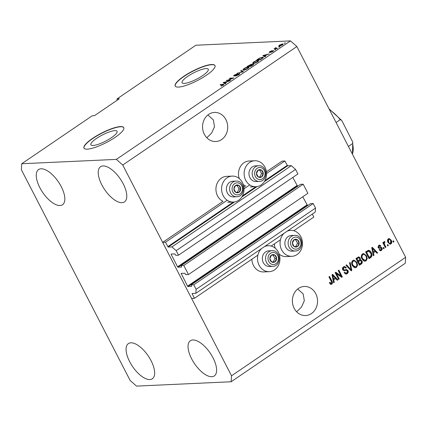 <?xml version="1.0" encoding="UTF-8"?>
<svg xmlns="http://www.w3.org/2000/svg" width="427" height="427" viewBox="0 0 427 427"><rect width="100%" height="100%" fill="white"/><g stroke="black" fill="none" stroke-linecap="round" stroke-linejoin="round"><path stroke-width="0.64" d="M188.483 274.545L183.797 265.461L303.197 184.202L307.888 193.292L188.483 274.545L185.782 274.673L184.806 273.232L181.149 273.413L187.565 286.17L187.992 286.544L191.595 286.378L191.072 284.921L193.773 284.793L196.121 289.341L195.865 293.312L192.091 293.498L194.418 298.324L257.881 255.138M271.204 246.069L280.438 239.787M293.76 230.724L313.818 217.071L312.281 214.087M194.418 298.324L191.6 298.457L162.655 242.376L222.979 201.33A12.991 11.219 87.4 0 1 215.966 190.207A12.991 11.219 87.4 0 1 221.367 178.128A12.991 11.219 87.4 0 1 226.561 176.367L232.192 176.105A12.991 11.219 87.4 0 0 226.999 177.867A12.991 11.219 87.4 0 0 222.056 192.721A12.991 11.219 87.4 0 0 233.388 202.056A12.991 11.219 87.4 0 0 238.576 200.295A12.991 11.219 87.4 0 0 243.523 185.446A12.991 11.219 87.4 0 0 232.192 176.105M195.865 293.312L315.265 212.054L315.521 208.082L196.121 289.341M193.773 284.793L313.178 203.54L315.521 208.082M191.072 284.921L310.472 203.663L313.178 203.54M187.992 286.544L307.392 205.291L308.134 205.259M307.392 205.291L302.77 196.778M162.655 242.376L165.473 242.248L168.195 247.073L171.91 246.902L176.159 250.665L178.507 255.207L175.801 255.335L174.83 253.894L171.222 254.06L171.195 254.455L177.584 266.832L178.011 267.211L181.667 267.024L181.091 265.583L300.496 184.331L303.197 184.202M181.091 265.583L183.797 265.461M178.011 267.211L297.411 185.953L298.153 185.921M297.411 185.953L292.789 177.44M178.507 255.207L297.907 173.954L295.564 169.412L176.159 250.665M171.91 246.902L291.315 165.649L295.564 169.412M264.334 181.651L287.595 165.82L291.315 165.649M287.595 165.82L284.873 160.995L266.56 173.458M165.473 242.248L227.191 200.252M244.009 188.803L249.747 184.902M266.416 171.771L282.06 161.123L284.873 160.995M243.86 187.117L245.536 185.98A12.991 11.219 -92.6 0 1 243.241 184.501M96.561 138.396A14.737 3.485 -27.3 0 0 90.882 144.817A14.737 3.485 -27.3 0 0 111.388 137.718A14.737 3.485 -27.3 0 0 117.067 131.297A14.737 3.485 -27.3 0 0 96.561 138.396M187.773 76.326A14.737 3.485 -27.3 0 0 182.089 82.747A14.737 3.485 -27.3 0 0 202.595 75.648A14.737 3.485 -27.3 0 0 208.28 69.227A14.737 3.485 -27.3 0 0 187.773 76.326M183.818 76.31A22.396 5.295 -27.3 0 0 175.182 86.067A22.396 5.295 -27.3 0 0 206.348 75.275A22.396 5.295 -27.3 0 0 214.984 65.523A22.396 5.295 -27.3 0 0 183.818 76.31M215.032 65.625A22.396 5.295 -27.3 0 0 183.92 76.508A22.396 5.295 -27.3 0 0 175.241 86.158M92.611 138.38A22.396 5.295 -27.3 0 0 83.975 148.137A22.396 5.295 -27.3 0 0 115.141 137.345A22.396 5.295 -27.3 0 0 123.777 127.593A22.396 5.295 -27.3 0 0 92.611 138.38M123.819 127.689A22.396 5.295 -27.3 0 0 92.707 138.572A22.396 5.295 -27.3 0 0 84.028 148.228M208.648 114.409A14.555 12.575 87.4 0 0 203.108 131.052A14.555 12.575 87.4 0 0 215.806 141.518A14.555 12.575 87.4 0 0 221.624 139.544A14.555 12.575 87.4 0 0 227.164 122.896A14.555 12.575 87.4 0 0 214.466 112.434A14.555 12.575 87.4 0 0 208.648 114.409M298.473 288.438A14.555 12.575 87.4 0 0 292.927 305.081A14.555 12.575 87.4 0 0 305.625 315.548A14.555 12.575 87.4 0 0 311.443 313.573A14.555 12.575 87.4 0 0 316.989 296.925A14.555 12.575 87.4 0 0 304.291 286.464A14.555 12.575 87.4 0 0 298.473 288.438M149.85 379.555A21.275 9.458 55.8 0 1 131.025 364.119A21.275 9.458 55.8 0 1 128.399 343.596A21.275 9.458 55.8 0 1 130.886 342.817A21.275 9.458 55.8 0 1 149.712 358.253A21.275 9.458 55.8 0 1 152.338 378.776A21.275 9.458 55.8 0 1 149.85 379.555M60.026 205.526A21.275 9.458 55.8 0 1 41.2 190.09A21.275 9.458 55.8 0 1 38.574 169.567A21.275 9.458 55.8 0 1 41.061 168.788A21.275 9.458 55.8 0 1 59.892 184.224A21.275 9.458 55.8 0 1 62.513 204.746A21.275 9.458 55.8 0 1 60.026 205.526M121.983 202.676A21.275 9.458 55.8 0 1 103.158 187.239A21.275 9.458 55.8 0 1 100.532 166.722A21.275 9.458 55.8 0 1 103.019 165.938A21.275 9.458 55.8 0 1 121.85 181.374A21.275 9.458 55.8 0 1 124.47 201.896A21.275 9.458 55.8 0 1 121.983 202.676M211.808 376.705A21.275 9.458 55.8 0 1 192.983 361.269A21.275 9.458 55.8 0 1 190.357 340.751A21.275 9.458 55.8 0 1 192.844 339.967A21.275 9.458 55.8 0 1 211.669 355.403A21.275 9.458 55.8 0 1 214.295 375.925A21.275 9.458 55.8 0 1 211.808 376.705M239.259 178.571A12.991 11.219 -92.6 0 1 243.924 162.778A12.991 11.219 -92.6 0 1 249.112 161.016L254.748 160.76A12.991 11.219 -92.6 0 1 266.074 170.095A12.991 11.219 -92.6 0 1 261.132 184.95A12.991 11.219 -92.6 0 1 255.938 186.711A12.991 11.219 -92.6 0 1 244.612 177.37A12.991 11.219 -92.6 0 1 249.555 162.522A12.991 11.219 -92.6 0 1 254.748 160.76M264.532 246.582A12.991 11.219 -92.6 0 1 268.124 245.717A12.991 11.219 -92.6 0 1 279.45 255.058A12.991 11.219 -92.6 0 1 274.508 269.907A12.991 11.219 -92.6 0 1 269.314 271.668A12.991 11.219 -92.6 0 1 258.282 263.315A12.991 11.219 -92.6 0 1 261.479 248.658M284.03 233.313A12.991 11.219 87.4 0 0 280.838 247.964A12.991 11.219 87.4 0 0 291.871 256.323A12.991 11.219 87.4 0 0 297.059 254.561A12.991 11.219 87.4 0 0 302.006 239.707A12.991 11.219 87.4 0 0 290.675 230.372A12.991 11.219 87.4 0 0 287.083 231.231M206.796 137.745L211.595 133.176L214.498 126.739L213.34 119.87L207.885 114.97M296.621 311.774L301.419 307.205L304.323 300.768L303.165 293.899L297.71 288.999M130.134 380.462L21.35 169.695L21.734 163.738L92.216 115.776L94.468 115.674L119.346 98.744L117.094 98.845L195.865 45.241L290.488 40.891L296.866 46.538L405.65 257.305L405.266 263.262L231.135 381.759L136.512 386.109L130.134 380.462M336.449 273.606L339.23 278.991L338.627 279.402L335.131 272.634L335.771 272.196L341.008 275.927L338.221 270.531L338.824 270.12L342.321 276.888L341.675 277.326L336.449 273.606L335.884 273.627L338.664 279.018L339.23 278.991M346.249 269.485L347.978 270.488C348.533 271.839 348.261 272.912 347.167 273.707L346.041 274.118L344.05 272.741L344.605 272.245L346.014 273.163L346.815 272.88L347.386 270.921L346.473 270.339L344.285 270.835L342.753 269.832C342.224 268.583 342.47 267.585 343.479 266.832L344.541 266.448L346.308 267.644L345.747 268.14L344.605 267.345L343.906 267.612L343.361 269.442L344.194 270.029L343.345 270.024L346.425 269.469M350.156 262.408L351.821 270.419L351.197 270.846L345.966 265.258L346.591 264.836L351.069 269.864L349.532 262.835L350.156 262.408M356.422 267.409L355.323 267.798L354.164 267.51L352.376 265.589C351.266 263.624 351.421 261.916 352.841 260.465L353.946 260.08L356.935 262.381L357.596 265.215L356.422 267.409L355.04 267.788M366.072 260.844L364.973 261.233L363.809 260.945L362.027 259.024C360.916 257.059 361.071 255.351 362.491 253.9L363.59 253.515L366.579 255.816L367.247 258.645L366.072 260.844L364.69 261.223M373.465 252.96L374.004 255.325L373.374 255.752L371.736 247.724L372.323 247.324L377.671 252.832L377.046 253.254L375.493 251.578L372.904 252.987L373.438 255.351L374.004 255.325M393.454 240.785L393.956 241.751L393.352 242.162L392.851 241.191L393.454 240.785M21.734 163.738L116.363 159.388L122.736 165.03L296.866 46.538M122.736 165.03L231.519 375.803L405.65 257.305M274.422 243.881A12.991 11.219 87.4 0 0 275.191 248.183M279.167 254.113A12.991 11.219 87.4 0 0 286.234 256.579L291.871 256.323M269.314 271.668L263.683 271.93A12.991 11.219 -92.6 0 1 251.866 259.232M391.223 240.214C392.061 241.623 391.97 242.862 390.945 243.913L390.155 244.191L388.01 242.467C387.198 241.074 387.3 239.851 388.314 238.816L389.104 238.544L391.223 240.214L390.662 240.241C391.5 241.65 391.404 242.888 390.385 243.94L390.945 243.913M387.876 244.58L388.378 245.546L387.775 245.957L387.273 244.991L387.876 244.58M384.647 244.634L385.965 247.185L385.362 247.596L382.822 242.675L383.425 242.264L383.83 243.048L384.092 241.693L384.796 241.57L384.93 242.424L384.476 242.616L384.236 243.555L384.647 244.634L384.081 244.66L385.4 247.212L385.965 247.185M383.729 247.398L384.231 248.365L383.627 248.776L383.126 247.809L383.729 247.398M381.039 248.071L379.229 248.418L378.071 247.687L378.685 245.37L379.55 245.055L380.788 245.84L380.227 246.336L379.069 246.059L378.626 247.174L379.027 247.457L380.873 247.062L381.946 247.895C382.411 248.957 382.208 249.811 381.343 250.452L380.51 250.761L379.085 249.848L379.646 249.352L380.505 249.912L381.017 249.72L381.407 248.423L381.039 248.071L378.973 248.402M378.509 246.085L379.528 245.883L378.509 246.085L378.06 247.201L378.626 247.174M378.06 247.201L379.075 247.452L378.552 247.479M371.234 252.592L370.668 252.613L368.213 250.291C369.574 250.318 370.583 251.087 371.234 252.592C372.371 254.524 372.221 256.163 370.791 257.513L369.077 258.677L365.587 251.909L368.506 250.254M358.434 256.899L359.646 257.897L359.726 259.755L360.292 259.728L361.947 260.844C362.576 262.194 362.331 263.251 361.215 264.03L359.427 265.242L355.937 258.474L358.717 256.857L360.207 257.871L360.452 259.712M333.738 279.995L334.277 282.359L333.647 282.786L332.009 274.758L332.596 274.358L337.944 279.861L337.319 280.288L335.766 278.612L333.177 280.021L333.717 282.386L334.277 282.359M331.779 284.179L330.626 284.318L329.441 282.92L329.996 282.423L331.4 283.368L331.736 282.45L328.95 276.84L329.553 276.429L331.923 281.025C332.702 282.226 332.654 283.277 331.779 284.179L330.834 284.398M331.117 284.425L330.626 284.318M330.525 283.507L331.4 283.368M116.363 159.388L290.488 40.891M227.66 80.228L230.799 80.084L230.196 80.495L226.251 80.676L232.485 78.429L229.342 78.573L229.945 78.162L233.889 77.981L227.66 80.228L227.853 80.602M239.654 73.962L239.424 73.519C240.059 73.556 239.835 73.951 238.746 74.709L235.474 76.091L238.335 74.693L238.832 73.924L233.991 76.065C233.382 76.033 233.585 75.67 234.594 74.965L237.556 73.7L235.074 74.933L234.604 75.654L235.192 75.504L237.588 74.17L239.777 73.62M239.232 74.351L238.832 73.924M233.991 76.065L233.644 75.969M234.583 75.942L234.407 75.595L234.727 75.899M241.276 70.45L243.39 71.512L242.766 71.939L237.086 73.3L242.584 71.768L240.652 70.877L241.276 70.45L241.773 71.41M247.996 68.411L245.669 69.606L243.726 70.065L242.862 69.868L243.956 68.592C245.733 67.514 247.174 66.964 248.279 66.938L249.101 67.274L247.996 68.411M257.646 61.846L255.319 63.036L253.376 63.5L252.506 63.303L253.606 62.027C255.383 60.949 256.824 60.399 257.929 60.372L258.751 60.709L257.646 61.846M279.306 46.714L279.872 46.687L278.703 47.125L279.306 46.714L279.445 46.981M282.551 43.933L283.229 44.077L282.444 44.968L279.343 46.137L278.698 45.999L279.477 45.107L282.551 43.933L282.904 44.621M223.358 85.181L220.876 86.089L223.225 84.786L220.07 84.882L220.674 84.471L223.348 84.349L224.02 84.461L223.358 85.181M223.027 85.389L223.225 84.786M264.9 56.129L265.573 56.417L264.943 56.844L262.856 55.766L263.443 55.366L269.24 53.919L266.928 54.747L264.9 56.129L265.188 56.679M273.606 50.893L273.419 50.525C273.947 50.541 273.782 50.85 272.917 51.453L270.558 52.473L272.549 51.443L272.885 50.93L272.49 51.037L269.4 52.478C268.946 52.452 269.117 52.158 269.923 51.608L272.116 50.632L269.949 52.073L273.723 50.605M273.173 51.272L272.885 50.93M270.003 52.334L269.853 52.046L270.072 52.313M275.239 49.484L275.799 49.457L274.636 49.895L275.239 49.484L275.372 49.751M276.045 48.347L277.534 48.278L276.931 48.689L274.065 48.822L276.05 47.536L275.57 48.304L276.242 48.721M275.319 48.763L275.33 47.931L275.746 48.742M275.773 47.952L275.794 48.742M284.884 42.919L285.449 42.892L284.281 43.33L284.884 42.919L285.022 43.186M262.573 57.197L263.47 57.399L260.646 59.769L256.707 59.951L259.338 58.205L262.573 57.197L263.043 58.099M253.638 64.466L253.387 63.981C254.102 63.975 253.9 64.354 252.784 65.117L251.001 66.334L247.057 66.516L251.439 64.162L251.62 64.568L253.803 64.087M225.178 83.164L225.846 83.452L225.221 83.879L223.129 82.801L223.716 82.4L229.518 80.954L227.207 81.781L225.178 83.164L225.461 83.713M117.094 98.845L116.993 100.345M231.519 375.803L231.135 381.759M221.586 85.987L221.426 85.678M223.412 85.144L223.257 84.845M220.866 84.845L220.674 84.471M223.663 84.957L223.348 84.349M266.384 55.12L263.56 55.547L263.971 56.343L263.443 55.366M264.516 56.626L264.035 55.697L264.639 56.017L266.272 54.907M265.034 56.786L264.639 56.017M263.56 55.547L264.035 55.697M274.86 48.785L274.668 48.411M279.872 45.097C279.279 45.593 279.301 45.806 279.941 45.732L282.055 44.979C282.642 44.483 282.615 44.269 281.98 44.344L279.872 45.097M279.685 46.105L279.439 45.63L280.101 46.031M282.669 44.808L281.98 44.344M262.947 58.168L261.964 57.602L259.685 58.264L257.769 59.518L260.79 59.38L262.701 57.72M257.961 59.892L257.769 59.518M258.388 61.264L257.929 60.372M254.07 62.006L253.248 62.934L253.985 63.089L257.182 61.867L257.988 60.928L256.168 60.997L254.07 62.006M254.145 63.393L253.985 63.089M248.119 66.084L249.299 66.03L250.9 64.573L248.119 66.084L248.311 66.457M249.491 66.404L249.299 66.03M251.039 65.139L250.9 64.573M249.758 66.009L251.14 65.945L252.875 64.739L252.784 64.386L249.758 66.009L249.95 66.382M252.997 64.973L252.784 64.386M248.738 67.829L248.279 66.938M244.42 68.571L243.598 69.505L244.34 69.654L247.532 68.437L248.338 67.493L246.518 67.562L244.42 68.571M244.495 69.959L244.34 69.654M236.168 75.963L236.024 75.68M227.1 80.634L226.892 80.239M230.137 78.536L229.945 78.162M224.212 83.361L223.716 82.4M224.314 82.731L224.912 83.046L226.545 81.936L223.833 82.582L224.794 83.66M225.312 83.82L224.912 83.046M224.244 83.377L223.833 82.582M393.027 241.074L393.39 241.778L393.956 241.751M390.385 243.94L389.872 244.175M388.826 238.581L390.662 240.241M388.1 239.558L389.125 239.371L388.1 239.558L388.047 242.082C388.49 243.123 389.152 243.507 390.038 243.23M388.661 239.531L388.613 242.056C389.056 243.102 389.718 243.481 390.598 243.203L390.646 240.673C390.203 239.632 389.547 239.253 388.661 239.531M388.047 242.082L388.613 242.056M389.573 243.39L390.598 243.203M387.449 244.868L387.812 245.573L388.378 245.546M382.998 242.557L383.265 243.075L383.83 243.048M384.236 241.613L384.369 242.451L384.93 242.424M384.369 242.451L383.916 242.643L384.476 242.616M384.236 243.555L383.67 243.582L383.798 242.749M383.67 243.582L384.081 244.66M383.302 247.692L383.665 248.391L384.231 248.365M380.521 247.11L381.386 247.922C381.845 248.984 381.642 249.838 380.777 250.478L381.343 250.452M380.777 250.478L380.233 250.74M379.304 249.656L380.505 249.912M379.261 245.098L380.222 245.867L380.788 245.84M381.386 247.922L381.946 247.895M371.97 247.564L377.11 252.853L377.671 252.832M377.11 252.853L376.844 253.035M372.904 252.987L375.493 251.578M372.392 248.231L371.842 248.252L372.691 252.058L374.885 250.927L372.392 248.231L373.257 252.037M372.221 249.72L372.787 249.694M370.668 252.613C371.81 254.551 371.661 256.189 370.225 257.54L370.791 257.513M370.225 257.54L368.944 258.415M368.106 251.193L366.035 252.314L368.709 257.502L370.31 256.771L371.244 254.802L370.625 252.992L368.506 251.172L366.596 252.293L369.275 257.476M366.035 252.314L366.596 252.293M367.055 251.62L367.615 251.599M363.318 253.547L366.019 255.837L366.579 255.816M366.019 255.837L366.681 258.671L367.247 258.645M366.681 258.671L365.507 260.87M363.708 254.412L362.342 254.711C361.263 255.837 361.173 257.155 362.069 258.65L364.306 260.358L365.656 260.054C366.713 258.954 366.814 257.673 365.966 256.205L364.925 254.844L363.708 254.412L362.902 254.684C361.824 255.816 361.733 257.129 362.635 258.623L364.866 260.331M362.342 254.711L362.902 254.684M362.069 258.65L362.635 258.623M359.726 259.755L361.386 260.87C362.016 262.221 361.77 263.278 360.655 264.051L359.294 264.98M359.646 257.897L360.207 257.871M361.386 260.87L361.947 260.844M360.351 260.539L357.837 261.692L359.059 264.067L359.625 264.041L361.359 262.744L361.349 261.26L360.351 260.539L358.397 261.671L359.625 264.041M358.819 257.759L356.385 258.885L357.426 260.902L357.991 260.876L359.614 259.685L359.662 258.388L358.819 257.759L356.945 258.858L357.991 260.876M356.385 258.885L356.945 258.858M357.837 261.692L358.397 261.671M353.673 260.112L356.369 262.408L356.935 262.381M356.369 262.408L357.031 265.236L357.596 265.215M357.031 265.236L355.856 267.435M354.058 260.977L352.691 261.276C351.613 262.408 351.522 263.721 352.424 265.215L354.656 266.923L356.011 266.619C357.063 265.519 357.164 264.238 356.321 262.77L355.28 261.409L354.058 260.977L353.257 261.249C352.174 262.381 352.088 263.694 352.985 265.194L355.216 266.902M352.691 261.276L353.257 261.249M352.424 265.215L352.985 265.194M349.66 262.749L351.256 270.446L351.821 270.419M346.228 265.087L350.503 269.891L351.069 269.864M345.689 269.512L347.418 270.515C347.968 271.866 347.695 272.938 346.607 273.734L347.167 273.707M346.607 273.734L345.763 274.107M344.247 272.565L346.014 273.163M346.473 270.339L344.023 270.83M344.258 266.485L345.742 267.67L346.308 267.644M344.605 267.345L343.906 267.612M343.345 267.638L342.801 269.464L343.361 269.442M342.801 269.464L343.345 270.024M347.418 270.515L347.978 270.488M335.467 272.405L340.442 275.949L341.008 275.927M338.397 270.408L341.755 276.915L342.321 276.888M341.755 276.915L341.419 277.144M332.243 274.598L337.383 279.888L337.944 279.861M337.383 279.888L337.116 280.069M333.177 280.021L335.766 278.612M332.105 275.287L332.969 279.093L335.163 277.956L332.67 275.26L333.53 279.066M332.494 276.755L333.06 276.728M332.121 275.287L332.67 275.26M329.436 282.45L330.834 283.395M329.126 276.717L331.363 281.051L331.923 281.025M331.363 281.051C332.137 282.247 332.089 283.298 331.219 284.201M273.163 254.567A3.918 3.384 87.4 0 0 271.476 255.1A3.918 3.384 87.4 0 0 269.837 258.506A3.918 3.384 87.4 0 0 271.583 261.89A3.918 3.384 87.4 0 0 274.972 261.868A3.918 3.384 87.4 0 0 276.611 258.468A3.918 3.384 87.4 0 0 274.865 255.084A3.918 3.384 87.4 0 0 273.163 254.567M273.093 255.095L271.476 255.1L269.837 258.506L271.583 261.89L274.972 261.868L276.611 258.468L274.865 255.084L273.093 255.095M268.743 250.846A7.841 6.773 87.4 0 0 262.333 258.853A7.841 6.773 87.4 0 0 269.223 266.512A7.841 6.773 87.4 0 0 269.464 266.507L272.682 266.357A7.841 6.773 -92.6 0 1 272.447 266.363A7.841 6.773 -92.6 0 1 265.551 258.703A7.841 6.773 -92.6 0 1 271.962 250.697A7.841 6.773 -92.6 0 1 272.202 250.692L268.743 250.846M273.312 261.884L274.924 258.548L273.173 255.165L271.439 255.17M274.924 258.548L276.611 258.468M273.173 255.165L274.865 255.084M237.236 184.955A3.918 3.384 87.4 0 0 235.549 185.489A3.918 3.384 87.4 0 0 233.911 188.894A3.918 3.384 87.4 0 0 235.656 192.278A3.918 3.384 87.4 0 0 239.04 192.257A3.918 3.384 87.4 0 0 240.684 188.857A3.918 3.384 87.4 0 0 238.933 185.473A3.918 3.384 87.4 0 0 237.236 184.955M237.166 185.483L235.549 185.489L233.911 188.894L235.656 192.278L239.04 192.257L240.684 188.857L238.933 185.473L237.166 185.483M236.755 196.746C245.68 196.746 245.194 180.621 236.291 181.08L232.811 181.235A7.841 6.773 87.4 0 0 226.401 189.241A7.841 6.773 87.4 0 0 233.297 196.9A7.841 6.773 87.4 0 0 233.532 196.895L236.755 196.746A7.841 6.773 -92.6 0 1 236.515 196.751A7.841 6.773 -92.6 0 1 229.625 189.092A7.841 6.773 -92.6 0 1 236.035 181.085A7.841 6.773 -92.6 0 1 236.27 181.08M237.385 192.273L238.992 188.937L237.247 185.553L235.512 185.558M238.992 188.937L240.684 188.857M237.247 185.553L238.933 185.473M259.787 169.61A3.918 3.384 87.4 0 0 258.1 170.143A3.918 3.384 87.4 0 0 256.462 173.543A3.918 3.384 87.4 0 0 258.207 176.927A3.918 3.384 87.4 0 0 261.596 176.911A3.918 3.384 87.4 0 0 263.235 173.506A3.918 3.384 87.4 0 0 261.489 170.127A3.918 3.384 87.4 0 0 259.787 169.61M259.723 170.138L258.1 170.143L256.462 173.543L258.207 176.927L261.596 176.911L263.235 173.506L261.489 170.127L259.723 170.138M259.306 181.4C268.236 181.395 267.75 165.27 258.842 165.735L255.367 165.884A7.841 6.773 87.4 0 0 248.957 173.89A7.841 6.773 87.4 0 0 255.848 181.555A7.841 6.773 87.4 0 0 256.088 181.544L259.306 181.4A7.841 6.773 -92.6 0 1 259.072 181.406A7.841 6.773 -92.6 0 1 252.176 173.741A7.841 6.773 -92.6 0 1 258.586 165.74A7.841 6.773 -92.6 0 1 258.826 165.735M259.936 176.922L261.548 173.586L259.797 170.202L258.063 170.213M261.548 173.586L263.235 173.506M259.797 170.202L261.489 170.127M295.719 239.221A3.918 3.384 87.4 0 0 294.032 239.755A3.918 3.384 87.4 0 0 292.394 243.155A3.918 3.384 87.4 0 0 294.139 246.539A3.918 3.384 87.4 0 0 297.523 246.523A3.918 3.384 87.4 0 0 299.167 243.118A3.918 3.384 87.4 0 0 297.416 239.739A3.918 3.384 87.4 0 0 295.719 239.221M295.649 239.75L294.032 239.755L292.394 243.155L294.139 246.539L297.523 246.523L299.167 243.118L297.416 239.739L295.649 239.75M291.294 235.496A7.841 6.773 87.4 0 0 284.884 243.502A7.841 6.773 87.4 0 0 291.78 251.167A7.841 6.773 87.4 0 0 292.015 251.156L295.238 251.012A7.841 6.773 -92.6 0 1 294.998 251.017A7.841 6.773 -92.6 0 1 288.108 243.353A7.841 6.773 -92.6 0 1 294.518 235.352A7.841 6.773 -92.6 0 1 294.753 235.346L291.294 235.496M295.868 246.534L297.475 243.198L295.73 239.814L293.995 239.825M297.475 243.198L299.167 243.118M295.73 239.814L297.416 239.739M336.076 122.506L340.25 119.667L341.616 120.371L342.262 121.391L352.777 142.122L352.595 143.584L348.421 146.424M192.118 293.877L192.742 293.45M187.565 286.17L306.97 204.917M181.176 273.792L181.801 273.371M177.584 266.832L296.989 185.58M171.195 254.455L171.819 254.033M168.195 247.073L234.519 201.939M241.783 196.996L257.07 186.588M167.768 246.694L233.366 202.056M242.424 195.892L255.917 186.711M264.98 180.541L287.174 165.441M379.768 248.215L380.329 248.188M360.655 264.051L361.215 264.03M357.372 258.212L357.933 258.186M358.947 260.94L359.513 260.913M349.724 268.983L350.284 268.957M344.712 270.654L345.278 270.627M273.131 252.442A6.047 5.225 87.4 0 0 268.001 258.516A6.047 5.225 87.4 0 0 273.317 264.532A6.047 5.225 87.4 0 0 278.452 258.458A6.047 5.225 87.4 0 0 273.131 252.442M237.198 182.831A6.047 5.225 87.4 0 0 232.069 188.905A6.047 5.225 87.4 0 0 237.391 194.92A6.047 5.225 87.4 0 0 242.52 188.846A6.047 5.225 87.4 0 0 237.198 182.831M259.755 167.48A6.047 5.225 87.4 0 0 254.625 173.554A6.047 5.225 87.4 0 0 259.942 179.57A6.047 5.225 87.4 0 0 265.076 173.501A6.047 5.225 87.4 0 0 259.755 167.48M295.681 237.092A6.047 5.225 87.4 0 0 290.552 243.166A6.047 5.225 87.4 0 0 295.874 249.181A6.047 5.225 87.4 0 0 301.003 243.112A6.047 5.225 87.4 0 0 295.681 237.092M352.366 154.067A30.232 13.445 -124.2 0 0 352.595 143.584M340.25 119.667A30.232 13.445 -124.2 0 0 329.457 109.686M227.751 202.318L233.388 202.056M250.307 186.967L255.938 186.711M265.631 245.835L268.124 245.717M288.182 230.484L290.675 230.372M223.257 84.813L223.422 85.133M275.516 48.262L275.767 48.742M253.248 62.934L253.75 63.906M257.988 60.928L258.234 61.403M251.119 64.621L251.3 64.973M253.046 64.45L253.227 64.808M243.598 69.505L244.1 70.471M248.338 67.493L248.583 67.973M272.218 250.692C281.126 250.233 281.612 266.357 272.682 266.357M294.774 235.346C303.677 234.882 304.168 251.007 295.238 251.012M341.573 120.323L329.025 108.853M352.446 154.222L352.777 142.122"/></g></svg>
